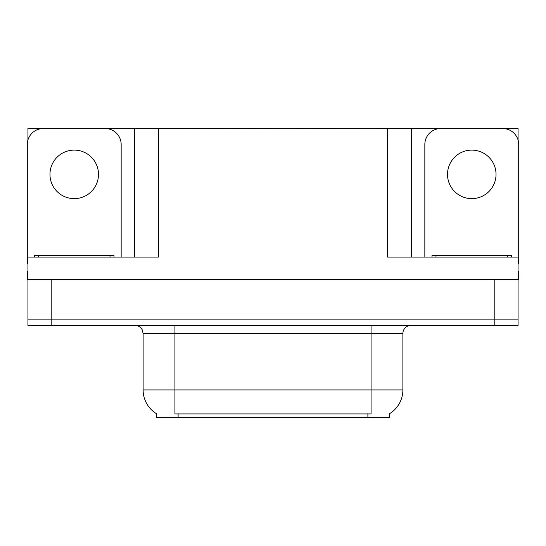 <?xml version="1.0" encoding="UTF-8"?>
<svg xmlns="http://www.w3.org/2000/svg" width="546" height="546" viewBox="0 0 546 546"><rect width="100%" height="100%" fill="white"/><g stroke="black" fill="none" stroke-linecap="round" stroke-linejoin="round"><path stroke-width="0.82" d="M389.366 413.8L389.366 417.765L156.634 417.765L156.634 413.8M51.802 325.498L518.065 325.498L518.065 319.13L27.935 319.13L27.935 279.361L51.802 279.361L51.802 319.13L27.935 319.13L27.935 325.498L51.802 325.498L51.802 319.13L518.065 319.13L518.065 279.361L51.802 279.361M99.679 128.556L387.619 128.235L387.619 257.091L518.065 257.091L518.065 279.361L518.7 279.361L518.7 271.41L518.065 271.41M27.935 271.41L27.3 271.41L27.3 279.361L27.935 279.361L27.935 257.091L158.381 257.091L158.381 128.235M48.778 128.556L27.935 128.235L27.935 140.008M497.222 128.556L518.065 128.235L518.065 140.008M134.521 128.235L134.521 257.091M387.619 128.235L411.479 128.235L411.479 257.091M411.479 128.235L446.321 128.556M497.222 128.235L446.321 128.235M48.778 128.235L99.679 128.235M156.873 413.943A27.839 27.839 0 0 1 143.113 389.926L174.925 389.926L174.925 413.943L371.075 413.943L371.075 389.926L402.887 389.926L402.887 333.449A7.951 7.951 0 0 1 410.845 325.498M143.113 389.926L143.113 333.449L142.213 329.784C140.656 327.04 138.309 325.614 135.155 325.498M389.127 413.943A27.839 27.839 0 0 0 402.887 389.926M518.065 325.498L518.065 319.13M74.229 150.109A24.263 24.263 0 0 0 49.966 174.372A24.263 24.263 0 0 0 74.229 198.628A24.263 24.263 0 0 0 98.492 174.372A24.263 24.263 0 0 0 74.229 150.109M27.935 263.465A15.909 15.909 0 0 0 27.3 263.452L27.3 144.465A15.909 15.909 0 0 1 43.209 128.556L105.248 128.556A15.909 15.909 0 0 1 121.157 144.465L121.157 257.091M471.771 150.109A24.263 24.263 0 0 0 447.508 174.372A24.263 24.263 0 0 0 471.771 198.628A24.263 24.263 0 0 0 496.034 174.372A24.263 24.263 0 0 0 471.771 150.109M424.843 257.091L424.843 144.465A15.909 15.909 0 0 1 440.752 128.556L502.791 128.556A15.909 15.909 0 0 1 518.7 144.465L518.7 263.452A15.909 15.909 0 0 0 518.065 263.465M34.459 257.091L34.459 255.501L113.998 255.501L113.998 257.091M432.002 257.091L432.002 255.501L511.541 255.501L511.541 257.091M494.198 279.361L494.198 325.498M367.895 417.765L367.895 413.8M178.105 417.765L178.105 413.8M371.075 325.498L371.075 333.449L143.113 333.449M402.887 333.449L371.075 333.449L371.075 389.926L174.925 389.926L174.925 325.498M110.019 255.501L110.019 257.091M38.438 255.501L38.438 257.091M507.562 255.501L507.562 257.091M435.981 255.501L435.981 257.091"/></g></svg>
